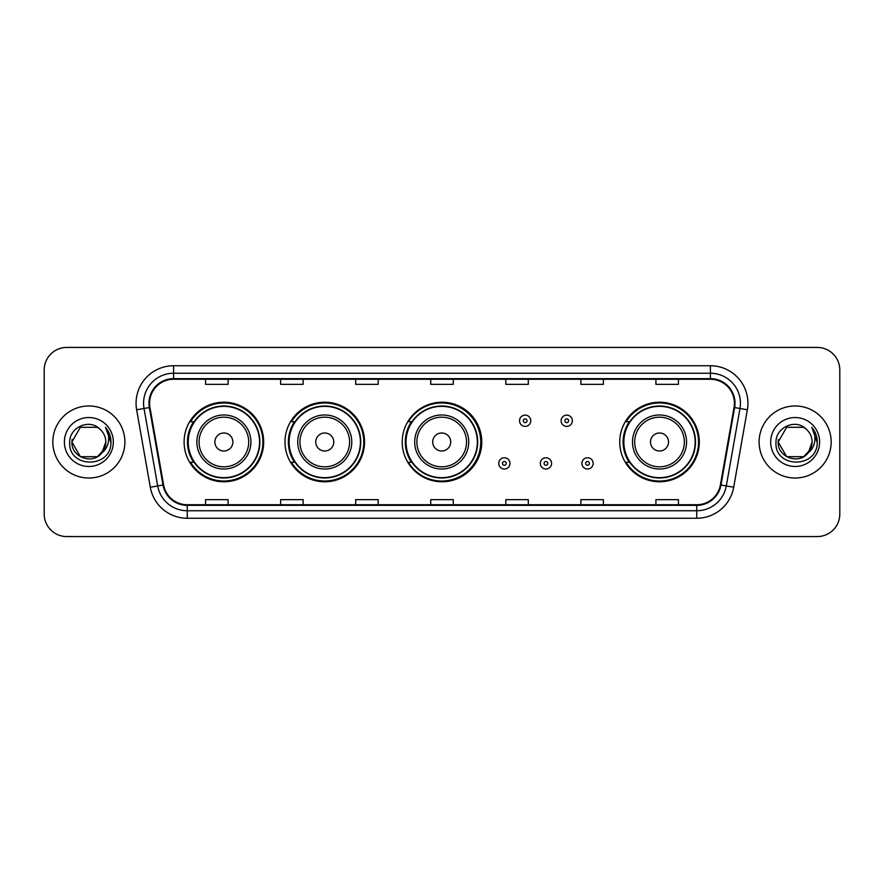 <?xml version="1.0" encoding="UTF-8"?>
<svg xmlns="http://www.w3.org/2000/svg" width="884" height="884" viewBox="0 0 884 884"><rect width="100%" height="100%" fill="white"/><g stroke="black" fill="none" stroke-linecap="round" stroke-linejoin="round"><path stroke-width="1.33" d="M619.739 442A39.78 39.78 0 0 0 659.519 481.78A39.78 39.78 0 0 0 699.299 442A39.78 39.78 0 0 0 659.519 402.22A39.78 39.78 0 0 0 619.739 442M402.22 442A39.78 39.78 0 0 0 442 481.78A39.78 39.78 0 0 0 481.78 442A39.78 39.78 0 0 0 442 402.22A39.78 39.78 0 0 0 402.22 442M284.979 442A39.78 39.78 0 0 0 324.759 481.78A39.78 39.78 0 0 0 364.539 442A39.78 39.78 0 0 0 324.759 402.22A39.78 39.78 0 0 0 284.979 442M184.104 442A39.78 39.78 0 0 0 223.884 481.78A39.78 39.78 0 0 0 263.664 442A39.78 39.78 0 0 0 223.884 402.22A39.78 39.78 0 0 0 184.104 442M193.64 462.266A36.399 36.399 0 0 1 193.64 421.734M294.527 462.266A36.399 36.399 0 0 1 294.527 421.734M411.458 462.266A36.399 36.399 0 0 1 411.458 421.734M629.275 462.266A36.399 36.399 0 0 1 629.275 421.734M44.2 369.943L44.2 514.057A22.52 22.52 0 0 0 66.72 536.566L817.28 536.566A22.52 22.52 0 0 0 839.8 514.057L839.8 369.943A22.52 22.52 0 0 0 817.28 347.434L66.72 347.434A22.52 22.52 0 0 0 44.2 369.943L44.2 514.057M52.83 442A36.023 36.023 0 0 0 88.864 478.023A36.023 36.023 0 0 0 124.887 442A36.023 36.023 0 0 0 88.864 405.977A36.023 36.023 0 0 0 52.83 442A36.023 36.023 0 0 0 88.864 478.023A36.023 36.023 0 0 0 124.887 442A36.023 36.023 0 0 0 88.864 405.977A36.023 36.023 0 0 0 52.83 442M759.113 442A36.023 36.023 0 0 0 795.136 478.023A36.023 36.023 0 0 0 831.17 442A36.023 36.023 0 0 0 795.136 405.977A36.023 36.023 0 0 0 759.113 442A36.023 36.023 0 0 0 795.136 478.023A36.023 36.023 0 0 0 831.17 442A36.023 36.023 0 0 0 795.136 405.977A36.023 36.023 0 0 0 759.113 442M149.584 403.27A24.023 24.023 0 0 1 173.595 379.258L710.404 379.258A24.023 24.023 0 0 1 734.051 407.447L720.394 484.896A24.023 24.023 0 0 1 696.747 504.742L187.253 504.742A24.023 24.023 0 0 1 163.606 484.896L149.948 407.447A24.023 24.023 0 0 1 149.584 403.27M148.976 403.27A24.619 24.619 0 0 0 149.352 407.546L163.01 485.007A24.619 24.619 0 0 0 187.253 505.35L696.747 505.35A24.619 24.619 0 0 0 720.99 485.007L734.648 407.546A24.619 24.619 0 0 0 710.404 378.65L173.595 378.65A24.619 24.619 0 0 0 148.976 403.27M136.644 409.789A37.526 37.526 0 0 1 173.595 365.744L710.404 365.744A37.526 37.526 0 0 1 747.356 409.789L733.698 487.25A37.526 37.526 0 0 1 696.747 518.256L187.253 518.256A37.526 37.526 0 0 1 150.302 487.25L136.644 409.789L144.026 408.485A30.023 30.023 0 0 1 173.595 373.247L710.404 373.247A30.023 30.023 0 0 1 739.974 408.485L726.305 485.946A30.023 30.023 0 0 1 696.747 510.753L187.253 510.753A30.023 30.023 0 0 1 157.695 485.946L144.026 408.485A30.023 30.023 0 0 1 143.573 403.27M817.28 347.434L66.72 347.434M66.72 536.566L817.28 536.566M839.8 514.057L839.8 369.943M720.99 485.007L726.305 485.946L739.974 408.485L747.356 409.789M430.74 379.258L430.74 384.341L453.26 384.341L453.26 379.258M355.688 379.258L355.688 384.341L378.197 384.341L378.197 379.258M280.626 379.258L280.626 384.341L303.146 384.341L303.146 379.258M205.574 379.258L205.574 384.341L228.094 384.341L228.094 379.258M505.803 379.258L505.803 384.341L528.312 384.341L528.312 379.258M580.854 379.258L580.854 384.341L603.374 384.341L603.374 379.258M655.906 379.258L655.906 384.341L678.426 384.341L678.426 379.258M453.26 504.742L453.26 499.659L430.74 499.659L430.74 504.742M378.197 504.742L378.197 499.659L355.688 499.659L355.688 504.742M303.146 504.742L303.146 499.659L280.626 499.659L280.626 504.742M228.094 504.742L228.094 499.659L205.574 499.659L205.574 504.742M528.312 504.742L528.312 499.659L505.803 499.659L505.803 504.742M603.374 504.742L603.374 499.659L580.854 499.659L580.854 504.742M678.426 504.742L678.426 499.659L655.906 499.659L655.906 504.742M97.339 456.697A16.973 16.973 0 0 0 105.826 442C105.726 436.884 103.782 432.608 99.969 429.182C89.538 418.265 69.516 427.27 69.703 442C67.792 468.188 110.257 468.874 110.953 443.271L110.986 442C110.92 436.431 109.075 431.547 105.428 427.337C108.202 431.878 109.174 436.773 108.356 442C107.583 446.398 105.461 449.978 101.98 452.752L105.826 442M103.925 449.79L97.339 456.697L80.378 456.697L71.891 442L80.378 456.697L97.339 456.697L101.516 453.304L97.339 456.697L80.378 456.697L71.891 442L80.378 456.697L97.339 456.697L101.77 453.006L97.339 456.697L80.378 456.697L71.891 442L80.378 456.697L97.339 456.697L103.925 449.79L101.947 452.796L103.925 449.79L97.339 456.697L80.378 456.697L71.891 442L80.378 456.697L97.339 456.697L103.925 449.79L101.516 453.304L97.339 456.697L80.378 456.697L71.891 442L80.378 427.303L97.339 427.303L99.969 429.182L97.339 427.303L80.378 427.303L71.891 442L80.378 427.303M72.079 439.492L71.891 442L80.378 427.303L97.339 427.303L99.969 429.182L97.339 427.303L80.378 427.303L71.891 442C71.029 457.039 92.301 464.973 101.516 453.304L101.98 452.752M64.388 442A24.476 24.476 0 0 0 88.864 466.476A24.476 24.476 0 0 0 113.329 442A24.476 24.476 0 0 0 88.864 417.524A24.476 24.476 0 0 0 64.388 442M105.594 427.524L110.975 442.641M232.89 442A9.006 9.006 0 0 0 223.884 432.994A9.006 9.006 0 0 0 214.878 442A9.006 9.006 0 0 0 223.884 451.006A9.006 9.006 0 0 0 232.89 442M250.901 442A27.017 27.017 0 0 0 223.884 414.983A27.017 27.017 0 0 0 196.867 442A27.017 27.017 0 0 0 223.884 469.017A27.017 27.017 0 0 0 250.901 442A27.017 27.017 0 0 1 223.884 469.017A27.017 27.017 0 0 1 196.867 442M259.542 442A35.647 35.647 0 0 0 223.884 406.353A35.647 35.647 0 0 0 188.237 442A35.647 35.647 0 0 0 223.884 477.647A35.647 35.647 0 0 0 259.542 442M262.913 442A39.029 39.029 0 0 1 190.535 462.266L194.148 462.266A35.99 35.99 0 0 0 259.874 442.088A35.99 35.99 0 0 0 194.148 421.734L190.535 421.734A39.029 39.029 0 0 1 262.913 442M333.765 442A9.006 9.006 0 0 0 324.759 432.994A9.006 9.006 0 0 0 315.754 442A9.006 9.006 0 0 0 324.759 451.006A9.006 9.006 0 0 0 333.765 442M351.777 442A27.017 27.017 0 0 0 324.759 414.983A27.017 27.017 0 0 0 297.742 442A27.017 27.017 0 0 0 324.759 469.017A27.017 27.017 0 0 0 351.777 442A27.017 27.017 0 0 1 324.759 469.017A27.017 27.017 0 0 1 297.742 442M360.418 442A35.647 35.647 0 0 0 324.759 406.353A35.647 35.647 0 0 0 289.112 442A35.647 35.647 0 0 0 324.759 477.647A35.647 35.647 0 0 0 360.418 442M363.788 442A39.029 39.029 0 0 1 291.411 462.266L295.024 462.266A35.99 35.99 0 0 0 360.749 442.088A35.99 35.99 0 0 0 295.024 421.734L291.411 421.734A39.029 39.029 0 0 1 363.788 442M450.707 442A9.006 9.006 0 0 0 441.702 432.994A9.006 9.006 0 0 0 432.696 442A9.006 9.006 0 0 0 441.702 451.006A9.006 9.006 0 0 0 450.707 442M468.719 442A27.017 27.017 0 0 0 441.702 414.983A27.017 27.017 0 0 0 414.684 442A27.017 27.017 0 0 0 441.702 469.017A27.017 27.017 0 0 0 468.719 442A27.017 27.017 0 0 1 441.702 469.017A27.017 27.017 0 0 1 414.684 442M477.349 442A35.647 35.647 0 0 0 441.702 406.353A35.647 35.647 0 0 0 406.043 442A35.647 35.647 0 0 0 441.702 477.647A35.647 35.647 0 0 0 477.349 442M480.73 442A39.029 39.029 0 0 1 408.342 462.266L411.966 462.266A35.99 35.99 0 0 0 477.692 442.088A35.99 35.99 0 0 0 411.966 421.734L408.342 421.734A39.029 39.029 0 0 1 480.73 442M668.525 442A9.006 9.006 0 0 0 659.519 432.994A9.006 9.006 0 0 0 650.502 442A9.006 9.006 0 0 0 659.519 451.006A9.006 9.006 0 0 0 668.525 442M686.536 442A27.017 27.017 0 0 0 659.519 414.983A27.017 27.017 0 0 0 632.491 442A27.017 27.017 0 0 0 659.519 469.017A27.017 27.017 0 0 0 686.536 442A27.017 27.017 0 0 1 659.519 469.017A27.017 27.017 0 0 1 632.491 442M695.167 442A35.647 35.647 0 0 0 659.519 406.353A35.647 35.647 0 0 0 623.861 442A35.647 35.647 0 0 0 659.519 477.647A35.647 35.647 0 0 0 695.167 442M698.548 442A39.029 39.029 0 0 1 626.159 462.266L629.773 462.266A35.99 35.99 0 0 0 695.498 442.088A35.99 35.99 0 0 0 629.773 421.734L626.159 421.734A39.029 39.029 0 0 1 698.548 442M803.622 456.697A16.973 16.973 0 0 0 812.109 442C812.009 436.884 810.064 432.608 806.252 429.182C795.821 418.265 775.798 427.27 775.986 442C774.075 468.188 816.54 468.874 817.236 443.271L817.269 442C817.203 436.431 815.357 431.547 811.711 427.337C814.484 431.878 815.457 436.773 814.639 442C813.866 446.398 811.744 449.978 808.263 452.752L812.109 442M786.661 456.697L803.622 456.697L808.053 453.006L803.622 456.697L786.661 456.697L778.174 442L786.661 456.697L803.622 456.697L810.208 449.79L808.263 452.752L810.208 449.79L803.655 456.674M808.053 453.006L803.622 456.697L786.661 456.697L778.174 442L786.661 456.697L803.622 456.697L808.053 453.006L803.932 456.509M808.263 452.752L807.799 453.304C798.584 464.973 777.301 457.039 778.174 442L786.661 456.697L803.622 456.697L810.208 449.79L803.622 456.697L786.661 456.697L778.174 442L786.661 427.303L803.622 427.303L806.252 429.182L803.622 427.303L786.661 427.303L778.174 442L786.661 427.303L803.622 427.303L806.252 429.182M770.671 442A24.476 24.476 0 0 0 795.136 466.476A24.476 24.476 0 0 0 819.612 442A24.476 24.476 0 0 0 795.136 417.524A24.476 24.476 0 0 0 770.671 442M778.174 442L778.362 439.492M811.877 427.524L817.258 442.641M530.787 420.762A5.624 5.624 0 0 1 525.162 426.386A5.624 5.624 0 0 1 519.538 420.762A5.624 5.624 0 0 1 525.162 415.126A5.624 5.624 0 0 1 530.787 420.762A5.624 5.624 0 0 0 525.162 415.126A5.624 5.624 0 0 0 519.538 420.762M572.368 420.762A5.624 5.624 0 0 1 566.743 426.386A5.624 5.624 0 0 1 561.119 420.762A5.624 5.624 0 0 1 566.743 415.126A5.624 5.624 0 0 1 572.368 420.762A5.624 5.624 0 0 0 566.743 415.126A5.624 5.624 0 0 0 561.119 420.762M498.742 463.393A5.624 5.624 0 0 1 504.377 457.757A5.624 5.624 0 0 1 510.002 463.393A5.624 5.624 0 0 1 504.377 469.017A5.624 5.624 0 0 1 498.742 463.393A5.624 5.624 0 0 0 504.377 469.017A5.624 5.624 0 0 0 510.002 463.393M540.323 463.393A5.624 5.624 0 0 1 545.958 457.757A5.624 5.624 0 0 1 551.583 463.393A5.624 5.624 0 0 1 545.958 469.017A5.624 5.624 0 0 1 540.323 463.393A5.624 5.624 0 0 0 545.958 469.017A5.624 5.624 0 0 0 551.583 463.393M581.904 463.393A5.624 5.624 0 0 1 587.54 457.757A5.624 5.624 0 0 1 593.164 463.393A5.624 5.624 0 0 1 587.54 469.017A5.624 5.624 0 0 1 581.904 463.393A5.624 5.624 0 0 0 587.54 469.017A5.624 5.624 0 0 0 593.164 463.393M710.404 365.744L710.404 378.65M144.026 408.485L149.352 407.546M187.253 518.256L187.253 505.35M696.747 505.35L696.747 518.256M150.302 487.25L163.01 485.007M734.648 407.546L739.974 408.485M173.595 365.744L173.595 378.65M726.305 485.946L733.698 487.25M248.702 442A24.818 24.818 0 0 0 223.884 417.182A24.818 24.818 0 0 0 199.066 442A24.818 24.818 0 0 0 223.884 466.818A24.818 24.818 0 0 0 248.702 442M349.589 442A24.818 24.818 0 0 0 324.759 417.182A24.818 24.818 0 0 0 299.941 442A24.818 24.818 0 0 0 324.759 466.818A24.818 24.818 0 0 0 349.589 442M466.52 442A24.818 24.818 0 0 0 441.702 417.182A24.818 24.818 0 0 0 416.872 442A24.818 24.818 0 0 0 441.702 466.818A24.818 24.818 0 0 0 466.52 442M684.338 442A24.818 24.818 0 0 0 659.519 417.182A24.818 24.818 0 0 0 634.69 442A24.818 24.818 0 0 0 659.519 466.818A24.818 24.818 0 0 0 684.338 442M523.284 420.762A1.878 1.878 0 0 0 525.162 422.64A1.878 1.878 0 0 0 527.041 420.762A1.878 1.878 0 0 0 525.162 418.883A1.878 1.878 0 0 0 523.284 420.762M564.865 420.762A1.878 1.878 0 0 0 566.743 422.64A1.878 1.878 0 0 0 568.622 420.762A1.878 1.878 0 0 0 566.743 418.883A1.878 1.878 0 0 0 564.865 420.762M506.245 463.393A1.878 1.878 0 0 0 504.377 461.514A1.878 1.878 0 0 0 502.499 463.393A1.878 1.878 0 0 0 504.377 465.271A1.878 1.878 0 0 0 506.245 463.393M547.826 463.393A1.878 1.878 0 0 0 545.958 461.514A1.878 1.878 0 0 0 544.08 463.393A1.878 1.878 0 0 0 545.958 465.271A1.878 1.878 0 0 0 547.826 463.393M589.407 463.393A1.878 1.878 0 0 0 587.54 461.514A1.878 1.878 0 0 0 585.661 463.393A1.878 1.878 0 0 0 587.54 465.271A1.878 1.878 0 0 0 589.407 463.393"/></g></svg>
